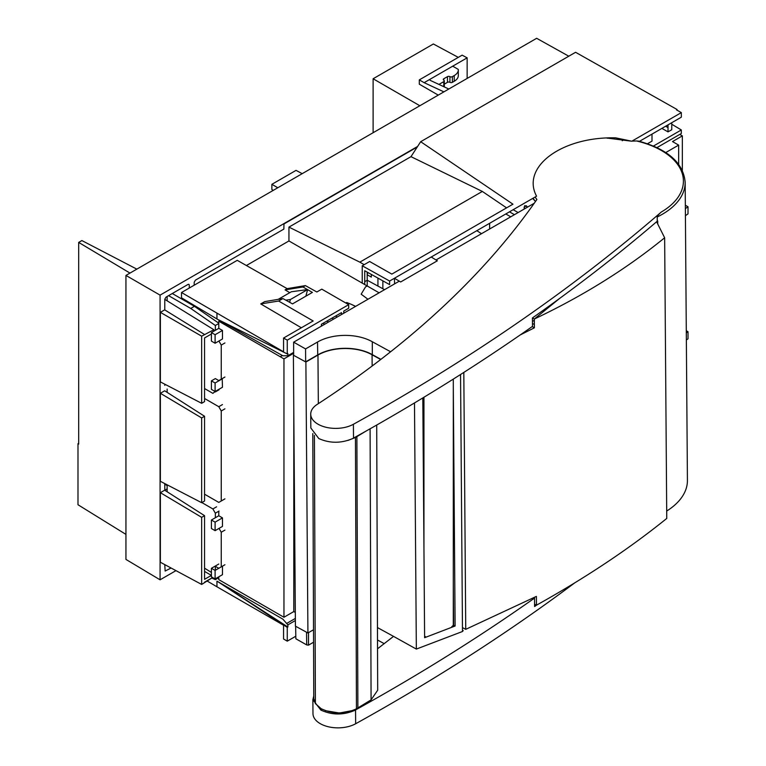 <?xml version="1.0" encoding="UTF-8"?>
<svg xmlns="http://www.w3.org/2000/svg" width="766" height="766" viewBox="0 0 766 766"><rect width="100%" height="100%" fill="white"/><g stroke="black" fill="none" stroke-linecap="round" stroke-linejoin="round"><path stroke-width="1.15" d="M423.186 447.928L423.186 397.707M451.844 626.521A1.743 1.187 -48.7 0 0 453.3 624.549L453.3 379.103M425.408 636.565A1.743 1.187 -48.7 0 1 424.603 636.632M423.952 549.538L423.952 397.238M631.969 141.116L636.565 140.982A76.514 43.786 179.6 0 1 639.658 141.758A76.514 43.786 179.6 0 1 661.317 212.01A2198.305 1258.059 179.6 0 1 353.404 424.278A25.221 14.43 179.6 0 1 352.379 424.814A25.221 14.43 179.6 0 1 325.473 427.141A25.221 14.43 179.6 0 1 310.728 414.147A25.221 14.43 179.6 0 1 317.076 404.477A1218.467 697.309 -0.4 0 0 408.9 336.896A1218.467 697.309 -0.4 0 0 536.88 199.495A76.514 43.786 179.6 0 1 535.128 197.025M310.833 427.983L318.809 438.554C329.82 443.437 341.052 443.457 352.484 438.631L353.509 438.095C417.049 402.859 476.701 365.621 532.475 326.393L532.418 317.957C576.702 286.81 618.315 254.561 657.247 221.221L657.716 221.001L657.735 223.796M460.548 374.517L462.482 631.51L463.2 630.562L462.463 630.131M377.533 648.802L393.533 636.374L416.34 649.08L414.492 402.945M416.34 649.08L462.482 631.51M453.079 625.391L455.109 626.014L453.3 386.035M455.109 626.014L424.613 637.695L422.813 397.937M325.493 710.685L339.376 713.031L352.791 710.494M322.103 709.211L320.849 710.063L312.873 699.76L313.763 695.93M533.854 597.7L534.524 598.093C478.74 637.446 419.088 674.722 355.548 709.938L354.524 710.475C343.091 715.272 331.87 715.128 320.849 710.063M377.456 627.565L393.533 636.374M380.702 359.503L372.075 354.782L372.152 366.004M313.524 629.748L307.922 632.984L305.883 362.031L293.388 355.185L305.653 361.878L305.577 348.923L293.646 342.163L293.646 355.051M293.388 355.185L295.417 626.138L307.922 632.984M390.622 351.766L372.314 341.751A38.74 22.176 -0.4 0 0 317.526 342.019L305.577 348.923M293.646 342.163L399.287 281.16M436.007 259.961L534.256 203.239M305.653 361.878L317.718 354.917A38.606 22.09 179.6 0 1 372.314 354.639L380.913 359.34M372.075 354.782A38.262 21.898 -0.4 0 0 317.967 355.051L305.883 362.031M372.314 341.751L372.314 354.639M306.544 632.18L306.706 644.924L295.848 638.767L295.657 626.262M306.706 644.924L308.497 645.154L313.572 642.224M377.494 639.993L384.226 643.67M666.707 511.037A78.256 44.782 -0.4 0 0 687.418 480.387L685.168 182.337A78.256 44.782 179.6 0 1 657.218 216.979L657.247 221.221M312.873 699.731L312.978 713.615A25.221 14.43 -0.4 0 0 327.724 726.608A25.221 14.43 -0.4 0 0 354.629 724.291A25.221 14.43 -0.4 0 0 355.654 723.755A2198.305 1258.059 -0.4 0 0 574.816 582.811M536.631 605.092L534.591 606.538L534.524 598.093M661.317 212.01C658.645 214.375 657.276 216.031 657.218 216.979M606.404 137.976L630.945 141.116M535.453 201.535A78.256 44.782 179.6 0 1 533.117 198.193M636.565 140.982L638.71 141.136C667.971 149.246 683.454 162.976 685.168 182.337M308.497 632.649L308.497 645.154M453.616 625.18L453.3 583.654M520.191 334.962L534.371 327.829L534.304 319.039C583.242 295.82 626.684 268.732 664.649 237.776L666.755 518.438C628.79 549.078 585.358 577.985 536.459 605.188L536.392 596.398L465.738 629.336L463.813 372.429M536.459 605.188L534.572 604.192M462.444 627.593L465.738 629.336M532.198 326.594L534.371 327.829M664.649 237.776L656.615 221.767M559.477 298.548L534.304 319.039L532.418 317.967M314.424 435.414L315.4 703.609L313.773 698.602L312.806 433.575M365.995 431.105L355.453 437.51L347.888 440.46M315.4 703.609L321.088 708.655C332.808 714.247 344.595 714.295 356.449 708.789L371.079 699.875L377.686 690.223L376.709 425.034M356.449 708.789L355.453 437.51M679.796 134.414L682.343 135.888L672.51 141.566L678.657 145.109L678.657 164.297M678.657 145.109L665.778 152.549M665.635 126.237L668.029 127.616M682.343 170.358L682.343 135.888M532.447 321.394L534.314 320.312M686.355 339.97L688.012 338.831L688.012 331.726L686.288 330.73M688.012 331.726L686.307 332.904M685.34 205.231L688.012 206.772L685.369 208.591M685.426 215.658L688.012 213.877L688.012 206.772M677.048 110.17L677.048 109.5L575.572 52.289L420.678 141.71L410.988 156.657L482.331 191.433L359.829 262.154L288.945 227.109L410.988 156.657M246.384 265.524L288.945 240.945L288.945 227.109M217.659 319.384L181.513 297.85L181.513 292.516L237.249 260.335L287.164 288.658L305.375 285.594L316.856 291.99L321.787 289.136L348.683 304.667L287.26 340.133L287.26 353.93L217.659 319.384L282.903 355.797L287.872 355.721L287.872 353.576L287.26 353.93M198.672 308.114L199.131 309.569M206.858 580.858L216.95 586.785L216.95 581.145L217.659 581.547L287.26 627.373L287.872 627.019L287.872 624.874L295.379 620.537M295.81 636.22L287.26 641.161L283.564 638.997L283.564 625.238L216.95 586.785M283.813 625.104L284.387 624.769M286.647 623.467L295.36 618.43M287.26 641.161L287.26 627.373M287.872 627.019L217.659 581.547L282.903 619.167L287.872 624.874M606.844 137.957L607.428 138.244M622.241 140.733L623.648 139.91M647.481 143.74L652 141.136L652 134.107M671.763 124.236L681.319 129.952L681.319 133.533L656.95 147.608M653.455 146.038L681.319 129.952M661.891 128.391L668.029 131.876L668.029 124.848M671.763 122.694L671.763 129.722L668.029 131.876M668.029 127.491L665.788 126.151M639.476 141.337L681.328 117.179L681.328 112.621L676.464 109.835L677.048 109.5M394.586 283.88L394.433 278.259L536.573 196.192C520.928 167.141 561.373 136.578 615.625 137.832L631.787 141.222L681.328 112.621M431.229 257.012L437.348 260.794L400.656 281.974L394.433 278.259L389.616 281.036L362.241 265.783L369.643 261.512L391.847 274.104L512.952 204.187L420.678 141.71M365.411 287.106L361.169 294.192L365.535 286.896L367.211 285.986L367.22 280.232L384.551 289.672M288.945 240.945L379.103 292.823M355.625 306.371L351.537 304.437L355.548 306.419M361.169 294.192L367.948 299.257M287.164 288.658L285.057 289.883L289.787 292.669M307.492 289.596L302.982 286.972L285.057 289.883M302.982 286.972L305.375 285.594M181.513 292.516L283.564 351.795L283.564 338.045L313.16 320.964L278.632 301.028L260.737 303.92L264.739 301.613L282.922 298.558L292.507 303.882L312.375 292.421L307.606 289.653M283.564 338.045L287.26 340.133M282.922 298.558L278.632 301.028M343.771 313.217L343.771 311.082L348.683 308.238L348.683 304.667M341.521 314.52L341.521 312.624L321.404 324.248L321.404 326.134M293.646 352.389L287.872 355.721M260.737 303.92L301.354 327.781M326.977 321.021L328.585 321.988M345.667 302.924L346.768 302.503L351.537 304.437M367.192 272.112L367.22 280.232L364.731 281.668M359.829 262.154L364.176 264.672M506.575 207.864L482.331 191.433M362.241 265.783L362.241 283.104L364.731 284.464L364.731 270.743L389.616 284.617L389.616 281.036M295.312 612.427L293.799 611.565L283.956 617.252L218.789 579.651L218.789 576.817M222.475 517.883L215.102 522.144L215.102 530.666L222.475 526.405L222.475 517.883L218.789 515.757L218.789 511.497M222.475 566.16L222.475 574.682L215.102 578.943L215.102 570.421L222.475 566.16M222.475 330.452L215.102 334.713L215.102 343.235L222.475 338.974L222.475 330.452L218.789 328.327L218.789 321.222L283.956 358.881L283.956 617.252M218.913 341.033L221.25 345.083L221.25 379.16L218.789 380.578L215.342 378.595L211.406 380.865L215.102 382.99L215.102 391.512L222.475 387.251L222.226 378.586M218.789 328.327L211.406 332.588L211.406 341.1L215.102 343.235M211.406 380.865L211.406 389.377L215.102 391.512M218.789 321.222L219.852 320.609M215.102 334.713L211.406 332.588M215.102 382.99L222.475 378.73M283.956 358.881L293.646 353.298M293.799 611.565L293.799 409.58M218.789 515.757L211.406 520.018L211.406 528.53L215.102 530.666M218.789 564.035L211.406 568.295L211.406 576.817L215.102 578.943M215.102 522.144L211.406 520.018M211.406 568.295L215.102 570.421M285.823 300.167L290.4 299.525L289.644 302.292L290.4 299.525L285.823 300.167M278.211 299.353L291.358 291.76L307.626 289.577L290.4 299.525M332.013 318.12L333.574 319.106M337.203 317.009L335.594 316.052M305.873 296.164L307.626 289.577M536.66 38.3L125.94 275.425L125.94 559.41L125.94 275.425L536.66 38.3L568.784 56.205M448.809 89.019L430.253 80.382L429.764 79.788L430.272 79.137L424.144 82.671L419.308 79.884L462.137 55.152L467.145 57.843L430.272 79.137M443.887 91.863L424.144 82.671M419.308 79.884L419.308 84.183L438.248 95.118M419.835 105.746L373.109 78.764L373.109 132.729M458.288 57.383L433.365 43.978L373.109 78.764M467.145 78.429L467.145 57.843M160.075 295.13L160.075 579.814L175.969 570.632L160.075 579.814L160.075 295.13L417.614 146.44L160.075 295.13L125.94 275.425M164.776 564.619L165.14 571.043L171.096 568.018M160.372 562.254L160.372 492.682L160.372 562.254L201.659 584.448L212.642 577.526L204.551 582.189M160.372 492.682L164.68 490.192L160.372 492.682L201.659 517.337L204.551 515.671L204.551 579.335L211.406 575.371L204.551 571.426M165.284 483.863L164.776 484.15L164.776 490.259M368.465 272.82L367.201 273.558M160.372 481.316L160.372 393.284L164.68 390.794L160.372 393.284L160.372 481.316L201.659 502.697L204.551 501.031L204.551 416.264L201.659 417.939L201.659 502.697M164.776 384.197L164.776 385.355M417.25 146.995L283.956 223.95L283.86 229.091L195.416 280.155L194.191 282.281L194.191 285.191M189.269 288.035L189.269 285.124L188.915 284.33L188.043 284.416L166.011 297.141L164.776 299.267L164.776 309.924M160.372 381.908L160.372 312.346L164.68 309.857L160.372 312.346L160.372 381.908L201.659 403.299L204.551 401.623L204.551 337.959L211.406 334.005M160.372 312.346L201.659 336.178L201.659 403.299M201.659 336.178L213.867 329.725L213.867 331.161M164.68 309.857L204.551 334.512M213.867 329.725L164.776 299.372M211.406 572.432L204.551 568.19M167.141 491.762L167.141 484.821M167.141 392.364L167.141 389.061M167.141 300.827L167.141 296.48M168.587 295.647L190.753 308.449L215.342 325.483L215.342 330.309M215.342 391.369L212.881 393.36L204.551 388.544M222.475 404.572L218.789 406.708L204.551 398.483M218.789 406.708L221.25 410.969L221.25 500.993L218.789 502.41L204.551 494.194M201.87 502.582L212.881 508.94L215.342 513.201L215.342 517.739M219.028 528.396L221.25 532.226L221.25 566.869L219.028 568.152M218.789 568.295L215.342 566.304L215.342 570.277M211.789 578.014L215.342 579.651L215.342 578.799M218.789 323.185L194.44 306.314L172.273 293.522M194.44 306.314L190.753 308.449M218.789 323.501L215.342 325.483M224.936 342.948L221.25 345.083M224.936 377.025L221.25 379.16M215.342 391.933L219.028 389.808M224.936 408.833L221.25 410.969M224.936 498.858L221.25 500.993M216.577 506.814L212.881 508.94M219.028 511.066L215.342 513.201M224.936 530.101L221.25 532.226M224.936 564.743L221.25 566.869M215.342 579.651L218.789 577.66M277.809 187.747L271.873 184.319L271.873 189.508L273.27 190.37M271.873 184.319L296.04 170.368L302.187 173.671M490.326 228.603L489.618 228.191L489.618 223.308M527.822 206.954L524.787 205.575L524.049 209.137M518.122 212.555L513.172 209.702M505.799 213.963L510.74 216.816M532.696 198.432L535.08 201.046M509.486 211.828L514.426 214.691M534.352 324.439L532.456 323.568M328.384 322.103L326.756 321.155M324.698 324.229L323.06 323.281M78.678 443.294L77.988 443.696L77.988 504.746L125.94 534.4M77.988 443.696L78.678 444.108L78.678 242.41L81.876 240.562L136.836 269.134M129.99 273.089L78.678 242.41M481.498 233.697L476.845 230.681M160.075 579.814L125.94 559.41M201.659 417.939L160.372 393.284M164.68 390.794L204.551 416.264M164.68 490.192L204.551 515.671M201.659 517.337L201.659 584.448M367.201 274.735L371.299 277.101L371.299 274.4M382.856 280.844L382.856 288.753M377.935 286.072L377.935 278.106M164.776 489.905L165.073 490.451M167.141 485.587L164.776 484.227M167.141 488.88L165.073 490.077M444.29 84.164L447.468 82.326A1.743 1.005 180 0 1 448.704 82.029A1.743 1.005 180 0 1 449.929 82.326A1.743 1.005 0 0 0 451.164 82.623A1.743 1.005 -0 0 0 452.39 82.326L454.238 81.263A13.912 8.033 0 0 0 457.407 78.419A13.912 8.033 0 0 0 458.307 75.575L458.307 69.898A13.912 8.033 180 0 1 457.407 72.741A13.912 8.033 180 0 1 454.238 75.575L452.39 76.648A1.743 1.005 180 0 1 451.164 76.935A1.743 1.005 180 0 1 449.929 76.648A1.743 1.005 -0 0 0 448.704 76.351A1.743 1.005 0 0 0 447.468 76.648L443.782 78.774A1.743 1.005 -0 0 0 443.275 79.482A1.743 1.005 0 0 0 443.782 80.191A1.743 1.005 180 0 1 444.29 80.909A1.743 1.005 180 0 1 443.782 81.617L438.918 84.423M444.213 86.884A1.743 1.005 0 0 0 444.29 86.587L444.29 80.909M458.307 69.898A13.912 8.033 180 0 0 458.279 69.4L452.706 66.182M317.718 354.917L317.526 342.019M318.33 403.653L317.967 355.051M353.404 424.278L353.509 438.095M355.654 723.755L355.548 709.938M356.879 436.649L357.875 707.928M371.079 699.875L370.093 428.797M216.95 313.342L216.95 318.982M280.27 356.726L282.386 355.501M526.51 205.757L524.049 207.174M454.238 81.263L454.238 75.575M452.39 76.648L452.39 82.326M449.929 76.648L449.929 82.326M447.468 82.326L447.468 76.648M443.782 78.774L443.782 80.191M443.782 86.682L443.782 81.617M310.728 414.147L310.833 428.031"/></g></svg>
